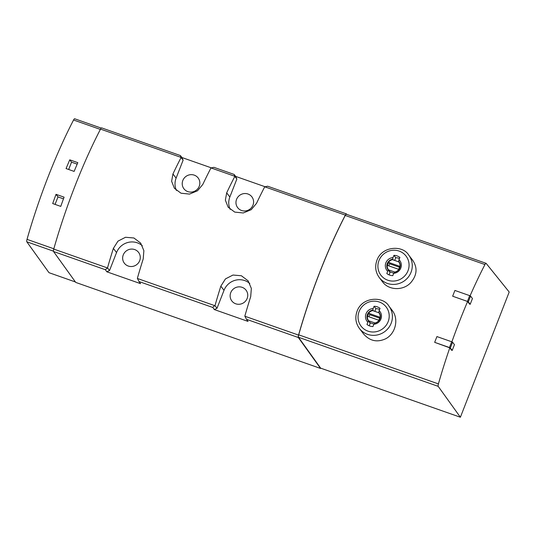 <?xml version="1.0" encoding="UTF-8"?>
<svg xmlns="http://www.w3.org/2000/svg" width="536" height="536" viewBox="0 0 536 536"><rect width="100%" height="100%" fill="white"/><g stroke="black" fill="none" stroke-linecap="round" stroke-linejoin="round"><path stroke-width="0.8" d="M399.233 261.97L398.683 261.24A6.821 6.573 142.8 0 1 394.369 272.308L393.645 273.347A97.411 22.077 109.4 0 0 392.801 275.651A10.398 10.017 142.8 0 1 386.831 273.554A97.411 22.077 -70.6 0 1 387.675 271.25L388.399 270.204A6.821 6.573 142.8 0 1 392.714 259.143L393.015 257.548A97.411 22.077 -70.6 0 1 393.933 255.344A10.398 10.017 142.8 0 1 399.903 257.441A97.411 22.077 109.4 0 0 398.992 259.645L398.683 261.24M398.992 259.645A8.107 7.812 142.8 0 1 393.645 273.347M379.381 312.89L378.831 312.166A6.821 6.573 142.8 0 1 374.517 323.228L373.793 324.273A97.411 22.077 109.4 0 0 372.949 326.571A10.398 10.017 142.8 0 1 366.979 324.474A97.411 22.077 -70.6 0 1 367.823 322.176L368.547 321.131A6.821 6.573 142.8 0 1 372.862 310.069L373.163 308.475A97.411 22.077 -70.6 0 1 374.081 306.264A10.398 10.017 142.8 0 1 380.051 308.361A97.411 22.077 109.4 0 0 379.133 310.572L378.831 312.166M379.133 310.572A8.107 7.812 142.8 0 1 373.793 324.273M392.144 310.324L388.895 306.056A18.519 17.842 142.8 0 1 384.948 331.462A18.519 17.842 142.8 0 1 359.408 328.468L363.535 333.895C369.693 340.963 376.982 342.631 385.397 338.899C395.474 334.022 399.22 319.081 392.131 310.337M449.784 347.837L434.669 342.343L449.449 347.536L450.327 347.978L452.203 350.443L451.607 350.229L449.784 347.837A162.77 36.89 109.4 0 0 438.415 383.917A3.249 0.737 109.4 0 0 438.193 386.349L460.384 417.236L509.2 292.026L486.139 263.377A3.249 0.737 109.4 0 0 486.052 263.317A3.249 0.737 109.4 0 0 484.953 264.556A162.77 36.89 109.4 0 0 470.065 295.832M346.417 214.286A3.249 0.737 109.4 0 0 346.33 214.226A3.249 0.737 109.4 0 0 345.238 215.459A162.77 36.89 109.4 0 0 298.699 334.819A3.249 0.737 109.4 0 0 298.478 337.258L320.662 368.145L460.384 417.236M467.613 301.5L452.659 296.214L467.432 301.406L468.31 301.842L470.186 304.307L469.59 304.1L467.613 301.5A162.77 36.89 109.4 0 0 451.875 341.861M382.53 281.802C388.68 290.559 403.307 290.847 410.75 282.666C416.981 275.363 417.691 267.993 412.881 260.556L408.754 255.129A18.519 17.842 142.8 0 1 404.801 280.542A18.519 17.842 142.8 0 1 379.267 277.548L382.51 281.815M246.466 319.295L244.838 316.126A162.448 36.817 -70.6 0 1 250.701 296.643L251.344 288.415L248.141 280.864L241.388 275.752L232.986 275.042L225.448 278.901L220.845 286.157A162.448 36.817 109.4 0 0 214.99 305.641L214.882 305.694C213.415 306.559 212.745 307.161 212.872 307.497L138.985 281.534L140.566 283.651L106.825 271.799L105.398 269.729L53.526 251.505L75.743 282.425L320.548 368.44L298.331 337.519L246.466 319.295L248.041 321.419L214.306 309.56L212.872 307.497M346.879 214.413L346.511 213.958A3.249 0.737 109.4 0 0 346.423 213.891A3.249 0.737 109.4 0 0 345.331 215.124A162.448 36.817 109.4 0 0 298.552 335.094A3.249 0.737 109.4 0 0 298.331 337.519M265.059 186.729L235.673 176.404L234.125 174.435L234.835 176.377A162.448 36.817 109.4 0 0 226.681 192.839L225.368 200.196L228.142 207.184L234.741 212.095L243.27 212.973L251.237 209.67L256.53 203.332A162.448 36.817 -70.6 0 1 264.69 186.87L267.652 186.213L346.423 213.891M211.325 167.848L181.932 157.524L180.391 155.554L181.094 157.497A162.448 36.817 109.4 0 0 172.94 173.959L171.627 181.309L174.408 188.304L181 193.208L189.53 194.092L197.496 190.789L202.796 184.451A162.448 36.817 -70.6 0 1 210.95 167.989L213.911 167.333L234.125 174.435M101.706 127.936A3.249 0.737 109.4 0 0 101.619 127.876A3.249 0.737 109.4 0 0 100.527 129.102A162.448 36.817 109.4 0 0 53.747 249.079A3.249 0.737 109.4 0 0 53.526 251.505M138.985 281.534L137.363 278.365A162.448 36.817 -70.6 0 1 143.226 258.881L143.869 250.654L140.667 243.103L133.913 237.984L125.511 237.274L117.974 241.14L113.371 248.389A162.448 36.817 109.4 0 0 107.508 267.873L105.398 269.729M74.745 118.831A3.249 0.737 109.4 0 0 74.658 118.764A3.249 0.737 109.4 0 0 73.559 120.004A162.77 36.89 109.4 0 0 27.021 239.364A3.249 0.737 109.4 0 0 26.8 241.796L53.426 251.156M66.069 168.572L74.129 171.406A162.77 36.89 109.4 0 1 77.814 162.663L69.754 159.829A162.77 36.89 109.4 0 0 66.069 168.572M52.702 203.559L60.762 206.394A162.77 36.89 109.4 0 1 64.086 197.168L56.025 194.334A162.77 36.89 109.4 0 0 52.702 203.559M26.8 241.796L48.99 272.683L75.415 281.97M68.675 169.49L71.536 162.167L77.177 164.15M71.536 162.167L69.754 159.829M55.067 204.39L57.989 196.913L63.469 198.843M57.989 196.913L56.025 194.334M252.985 205.141A8.938 8.61 -37.2 0 0 239.565 195.399A8.938 8.61 -37.2 0 0 245.91 210.862A8.938 8.61 -37.2 0 0 252.985 205.141M235.673 176.404L236.852 179.037L229.844 197.007A16.248 15.651 -37.2 0 0 230.185 209.348M234.835 176.377L236.852 179.037M199.245 186.253A8.938 8.61 -37.2 0 0 185.825 176.518A8.938 8.61 -37.2 0 0 192.176 191.982A8.938 8.61 -37.2 0 0 199.245 186.253M181.932 157.524L183.118 160.157L176.11 178.126A16.248 15.651 -37.2 0 0 176.445 190.461M181.094 157.497L183.118 160.157M107.508 267.873L109.532 270.533L106.825 271.799M139.675 260.69A8.938 8.61 -37.2 0 0 126.255 250.949A8.938 8.61 -37.2 0 0 132.606 266.412A8.938 8.61 -37.2 0 0 139.675 260.69M142.328 245.749A16.248 15.651 -37.2 0 0 116.54 252.556L109.532 270.533M249.803 283.517A16.248 15.651 -37.2 0 0 224.015 290.324L217.006 308.294L214.306 309.56M214.99 305.641L217.006 308.294M247.15 298.452A8.938 8.61 -37.2 0 0 233.73 288.716A8.938 8.61 -37.2 0 0 240.081 304.173A8.938 8.61 -37.2 0 0 247.15 298.452M373.485 310.887L372.862 310.069M368.935 321.138A6.821 6.573 -37.2 0 0 369.626 322.558M369.204 325.788L370.182 323.282L368.547 321.131M367.823 322.176A8.107 7.812 142.8 0 1 373.163 308.475M434.669 342.343L436.92 336.575L451.701 341.767L452.578 342.203L454.448 344.668L452.203 350.443M452.578 342.203L450.327 347.978M451.701 341.767L449.449 347.536M452.659 296.214L454.903 290.445L469.683 295.638L470.561 296.073L472.437 298.539L470.186 304.307M470.561 296.073L468.31 301.842M469.683 295.638L467.432 301.406M393.337 259.967L392.714 259.143M388.794 270.218A6.821 6.573 -37.2 0 0 389.484 271.631M389.062 274.861L390.034 272.362L388.399 270.204M387.675 271.25A8.107 7.812 142.8 0 1 393.015 257.548M379.609 309.426A10.398 10.017 -37.2 0 0 375.89 308.649L374.832 311.362M375.89 308.649L374.081 306.264M370.108 322.679A6.499 6.258 -37.2 0 0 370.148 322.732A6.499 6.258 -37.2 0 0 370.195 322.786L373.914 324.099M399.461 258.499A10.398 10.017 -37.2 0 0 395.742 257.722L394.684 260.436M395.742 257.722L393.933 255.344M389.96 271.752A6.499 6.258 -37.2 0 0 390.047 271.866L393.772 273.172M370.195 322.786L368.661 320.776L374.952 322.987A6.499 6.258 -37.2 0 0 378.965 312.856A6.499 6.258 -37.2 0 0 378.925 312.796L372.634 310.592A6.499 6.258 -37.2 0 0 368.621 320.716A6.499 6.258 -37.2 0 0 368.661 320.776M368.902 313.366A6.171 5.95 -37.2 0 0 367.736 316.361L378.684 320.206A6.171 5.95 -37.2 0 0 379.85 317.212L368.902 313.366L369.961 314.753A6.171 5.95 -37.2 0 0 368.976 316.796M390.047 271.866L388.513 269.849L394.804 272.06A6.499 6.258 -37.2 0 0 398.777 261.876L392.486 259.665A6.499 6.258 -37.2 0 0 388.513 269.849M388.761 262.446A6.171 5.95 -37.2 0 0 387.588 265.441L398.536 269.286A6.171 5.95 -37.2 0 0 399.702 266.291L388.761 262.446L389.813 263.833A6.171 5.95 -37.2 0 0 388.828 265.876M379.669 318.163L369.961 314.753M399.521 267.243L389.813 263.833M484.953 264.556L345.238 215.459M438.415 383.917L298.699 334.819M298.552 335.094L244.892 316.24M345.331 215.124L264.804 186.823M234.795 176.284L211.063 167.942M181.054 157.396L100.527 129.102M107.408 267.933L53.747 249.079M214.882 305.694L137.417 278.479M27.021 239.364L53.834 248.784M73.559 120.004L100.359 129.417M438.193 386.349L298.478 337.258M226.681 192.839L229.844 197.007M172.94 173.959L176.11 178.126M113.371 248.389L116.54 252.556M220.845 286.157L224.015 290.324M359.12 311.476A15.799 15.216 142.8 0 1 385.806 306.512A15.799 15.216 142.8 0 1 375.971 331.737A15.799 15.216 142.8 0 1 359.12 311.476M378.972 260.55A15.799 15.216 142.8 0 1 405.665 255.592A15.799 15.216 142.8 0 1 395.829 280.817A15.799 15.216 142.8 0 1 378.972 260.55M180.391 155.554L101.619 127.876M486.052 263.317L346.33 214.226M74.658 118.764L101.19 128.091M388.895 306.056C383.039 295.839 362.095 296.837 357.097 311.148C354.865 317.392 355.636 323.168 359.408 328.468M408.754 255.129C402.891 244.912 381.947 245.917 376.949 260.228C374.718 266.472 375.488 272.241 379.267 277.548M370.148 322.732L368.621 320.716M380.071 314.31L378.965 312.856M390.007 271.812L388.473 269.796M399.93 263.39L398.817 261.93"/></g></svg>
